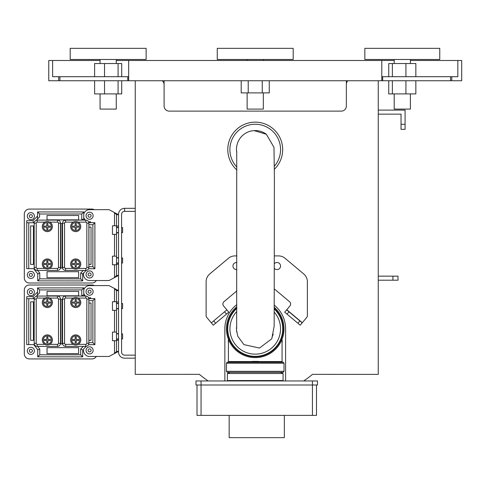 <?xml version="1.0" encoding="UTF-8"?>
<svg xmlns="http://www.w3.org/2000/svg" width="486" height="486" viewBox="0 0 486 486"><rect width="100%" height="100%" fill="white"/><g stroke="black" fill="none" stroke-linecap="round" stroke-linejoin="round"><path stroke-width="0.73" d="M288.982 311.799L302.171 322.868L300.214 325.195L284.705 312.176L286.655 309.849L288.982 311.799L287.032 314.126M211.331 322.868L226.84 309.849L228.797 312.176L213.281 325.195L206.836 317.51A3.038 3.038 0 0 1 206.125 315.554L206.125 281.728A10.127 10.127 0 0 1 209.739 273.976L228.444 258.279A10.127 10.127 0 0 1 234.951 255.909L236.901 255.909M162.227 80.743A5.06 5.06 0 0 1 164.104 84.679L164.104 106.057A5.06 5.06 0 0 0 169.164 111.118L341.293 111.118A5.06 5.06 0 0 0 346.36 106.057L346.36 84.333A5.06 5.06 0 0 1 347.848 80.743M135.248 80.743L135.248 374.372L199.394 374.335A87.079 87.079 0 0 0 208.215 380.957M378.254 80.743L378.254 374.378L312.48 374.348A87.079 87.079 0 0 1 303.671 380.957M236.84 290.889L223.961 301.691A3.038 3.038 0 0 0 223.59 305.973L228.797 312.176M274.353 263.679A3.542 3.542 0 0 1 280.544 266.036A3.542 3.542 0 0 1 274.347 268.381M236.882 269.56A3.542 3.542 0 0 1 232.958 266.03A3.542 3.542 0 0 1 236.895 262.513M274.304 289.006A10.127 10.127 0 0 1 275.295 289.741L289.535 301.691A3.038 3.038 0 0 1 289.911 305.973L286.77 309.716L302.28 322.734L306.666 317.51A3.038 3.038 0 0 0 307.377 315.554L307.377 281.728A10.127 10.127 0 0 0 303.756 273.976L285.051 258.279A10.127 10.127 0 0 0 278.545 255.909L274.365 255.909M274.371 169.268A27.453 27.453 0 0 0 255.229 122.144A27.453 27.453 0 0 0 236.913 170.039M274.359 166.206A25.339 25.339 0 0 0 255.229 124.258A25.339 25.339 0 0 0 236.901 167.093M118.541 257.683L116.512 257.683L116.512 263.248L118.541 263.248M116.512 264.767L112.466 264.767L112.466 256.165L116.512 256.165M118.541 333.621L116.512 333.621L116.512 339.192L118.541 339.192M116.512 340.71L112.466 340.71L112.466 332.102L116.512 332.102M118.541 303.246L116.512 303.246L116.512 308.817L118.541 308.817M116.512 310.335L112.466 310.335L112.466 301.727L116.512 301.727M118.541 227.308L116.512 227.308L116.512 232.873L118.541 232.873M116.512 234.392L112.466 234.392L112.466 225.79L116.512 225.79M116.512 262.999L118.541 262.999M121.579 262.999L122.594 262.999L122.594 257.932L121.579 257.932M116.512 338.936L118.541 338.936M121.579 338.936L122.594 338.936L122.594 333.876L121.579 333.876M116.512 308.561L118.541 308.561M121.579 308.561L122.594 308.561L122.594 303.501L121.579 303.501M116.512 232.624L118.541 232.624M121.579 232.624L122.594 232.624L122.594 227.557L121.579 227.557M263.333 60.495L263.333 59.48M263.333 92.893L263.333 109.095L247.131 109.095L247.131 92.893M293.198 59.48L217.26 59.48L217.26 48.345L293.198 48.345L293.198 59.48M269.262 80.743L269.262 92.893L262.246 92.893L262.246 80.743M262.246 92.893L248.218 92.893L248.218 80.743M248.218 92.893L241.202 92.893L241.202 80.743M457.836 60.495L461.7 60.495L461.7 80.743L451.786 80.743L451.786 76.691L457.836 76.691L457.836 60.495L410.403 60.495M100.061 60.495L48.764 60.495L48.764 80.743L451.786 80.743M52.622 60.495L52.622 76.691L128.669 76.691M381.796 76.691L451.786 76.691M346.36 80.743L346.36 84.795M164.104 80.743L164.104 84.795M135.248 208.324L124.616 208.324L124.616 211.361L135.248 211.361M135.248 358.176L124.616 358.176A6.075 6.075 0 0 1 118.541 352.101L118.541 214.399A6.075 6.075 0 0 1 124.616 208.324M124.616 211.361A3.038 3.038 0 0 0 121.579 214.399L121.579 352.101A3.038 3.038 0 0 0 124.616 355.138L135.248 355.138M378.254 114.155L401.035 114.155L401.035 129.343L405.081 129.343L405.081 110.109L378.254 110.109M378.254 276.157L397.998 276.157L397.998 280.209L378.254 280.209M104.533 76.691L104.533 63.532L94.612 63.532L94.612 76.691M118.08 76.691L118.08 63.532L104.533 63.532M104.533 80.743L104.533 93.907L94.612 93.907L94.612 80.743M121.713 76.691L121.713 63.532L118.08 63.532M104.533 93.907L121.713 93.907L121.713 80.743M116.263 93.907L116.263 109.095L100.061 109.095L100.061 93.907M118.08 93.907L118.08 80.743M394.201 93.907L394.201 109.095L410.403 109.095L410.403 93.907M415.852 76.691L415.852 63.532L405.932 63.532L405.932 76.691M392.378 76.691L392.378 63.532L405.932 63.532M415.852 80.743L415.852 93.907L392.378 93.907L392.378 80.743M405.932 93.907L405.932 80.743M388.745 76.691L388.745 63.532L392.378 63.532M392.378 93.907L388.745 93.907L388.745 80.743M394.201 60.495L116.263 60.495M381.796 80.743L381.796 60.495M128.669 80.743L128.669 60.495M439.763 59.48L364.834 59.48L364.834 48.345L439.763 48.345L439.763 59.48M146.134 59.48L70.191 59.48L70.191 48.345L146.134 48.345L146.134 59.48M199.363 374.335A87.079 87.079 0 0 0 200.846 375.55M78.641 295.804L78.641 291.418L47.033 291.418L47.033 295.804L78.641 295.804M91.04 340.346L91.04 303.009L88.926 303.009L88.926 340.346L91.04 340.346M62.135 343.948L62.135 299.522L60.793 299.522L60.793 343.948L62.135 343.948M33.419 340.346L33.419 301.861L30.648 301.861L30.648 340.346L33.419 340.346M78.641 353.62L78.641 347.648L47.033 347.648L47.033 353.62L78.641 353.62M83.313 346.384L80.67 349.009L80.67 354.835L82.693 356.858L63.775 356.839M58.107 356.833L82.693 356.858L37.738 356.809L39.761 354.786L39.761 349.106L37.738 349.798L33.734 344.604L37.738 349.798L37.738 356.809M34.457 344.604L28.753 344.604L28.753 298.69L33.734 298.69L34.36 298.064M36.207 296.235L39.573 292.888L39.573 289.917L81.763 289.917L83.786 287.894L37.55 287.894L37.55 294.899M118.541 301.982L116.512 301.982L116.512 290.658L118.541 290.658L114.489 288.502L116.512 290.658M116.512 303.246L116.512 301.982M116.512 351.408L118.541 351.408L114.489 353.565L116.512 351.408L116.512 339.192M116.512 340.261L118.541 340.261M116.512 333.621L116.512 308.817M114.489 340.71L114.489 353.565L109.028 356.469L89.582 356.469A6.075 6.075 0 0 1 83.707 348.839L86.21 346.36L83.707 348.839M83.786 289.844A6.075 6.075 0 0 1 89.582 285.598L109.028 285.598L114.489 288.502L114.489 301.727M90.596 298.635L90.596 297.748L89.582 297.748A6.075 6.075 0 0 1 88.488 297.645M85.384 296.059A6.075 6.075 0 0 1 83.786 293.495M88.859 300.658L92.869 300.658L92.869 342.666L94.898 344.689L88.543 344.689L94.898 344.689L94.898 298.635L88.823 298.635M81.763 289.917L81.763 295.798L83.786 294.899L83.786 287.894M96.313 356.469A5.06 5.06 0 0 1 91.976 358.929L29.36 358.929A5.06 5.06 0 0 1 24.3 353.869L24.3 290.081A5.06 5.06 0 0 1 29.36 285.015L91.976 285.015A5.06 5.06 0 0 1 94.327 285.598M37.55 292.05L32.902 296.667L33.734 298.69M32.902 296.667L26.724 296.667L26.724 344.604L28.753 344.604M28.753 298.69L26.724 298.69L26.724 344.604M37.55 287.894L39.573 289.917M85.062 296.059L83.786 294.899M92.869 300.658L94.898 298.635M80.67 349.009L82.693 349.853L82.693 356.858M34.403 292.122A3.542 3.542 0 0 0 30.855 288.575A3.542 3.542 0 0 0 27.313 292.122A3.542 3.542 0 0 0 30.855 295.664A3.542 3.542 0 0 0 34.403 292.122M93.124 291.673A3.542 3.542 0 0 0 89.582 288.125A3.542 3.542 0 0 0 86.04 291.673A3.542 3.542 0 0 0 89.582 295.215A3.542 3.542 0 0 0 93.124 291.673M93.124 350.394A3.542 3.542 0 0 0 89.582 346.852A3.542 3.542 0 0 0 86.04 350.394A3.542 3.542 0 0 0 89.582 353.942A3.542 3.542 0 0 0 93.124 350.394M34.403 350.843A3.542 3.542 0 0 0 30.855 347.302A3.542 3.542 0 0 0 27.313 350.843A3.542 3.542 0 0 0 30.855 354.391A3.542 3.542 0 0 0 34.403 350.843M78.641 219.86L78.641 215.48L47.033 215.48L47.033 219.86L78.641 219.86M91.04 264.408L91.04 227.071L88.926 227.071L88.926 264.408L91.04 264.408M62.135 268.011L62.135 223.584L60.793 223.584L60.793 268.011L62.135 268.011M33.419 264.408L33.419 225.923L30.648 225.923L30.648 264.408L33.419 264.408M78.641 277.682L78.641 271.71L47.033 271.71L47.033 277.682L78.641 277.682M83.313 270.441L80.67 273.071L80.67 278.891L82.693 280.92L63.775 280.896M58.107 280.89L82.693 280.92L37.738 280.865L39.761 278.843L39.761 273.168L37.738 273.861L33.734 268.667L37.738 273.861L37.738 280.865M34.457 268.667L28.753 268.667L28.753 222.752L33.734 222.752L34.36 222.126L33.734 222.752L32.902 220.723L26.724 220.723L26.724 268.667L26.724 222.752L28.753 222.752M36.207 220.292L39.573 216.95L39.573 213.98L81.763 213.98L83.786 211.951L37.55 211.951L37.55 218.961L36.207 220.292M118.541 226.039L116.512 226.039L116.512 214.721L118.541 214.721L114.489 212.564L116.512 214.721M116.512 227.308L116.512 226.039M116.512 275.471L118.541 275.471L114.489 277.627L116.512 275.471L116.512 263.248M116.512 264.323L118.541 264.323M116.512 257.683L116.512 232.873M114.489 264.767L114.489 277.627L109.028 280.531L89.582 280.531A6.075 6.075 0 0 1 83.707 272.901M83.786 213.907A6.075 6.075 0 0 1 89.582 209.654L109.028 209.654L114.489 212.564L114.489 225.79M88.859 224.72L92.869 224.72L94.898 222.697L90.596 222.697L90.596 221.804L89.582 221.804A6.075 6.075 0 0 1 88.488 221.707M85.384 220.122A6.075 6.075 0 0 1 83.786 217.552M81.763 213.98L81.763 219.854L83.786 218.961L83.786 211.951M92.869 224.72L92.869 266.729L94.898 268.752L94.898 222.697L88.823 222.697M96.313 280.531A5.06 5.06 0 0 1 91.976 282.992L29.36 282.992A5.06 5.06 0 0 1 24.3 277.925L24.3 214.138A5.06 5.06 0 0 1 29.36 209.077L91.976 209.077A5.06 5.06 0 0 1 94.327 209.654M37.55 211.951L39.573 213.98M85.062 220.122L83.786 218.961M88.543 268.752L94.898 268.752M80.67 273.071L82.693 273.91L86.21 270.416M82.693 280.92L82.693 273.91M26.724 222.752L26.724 268.667L28.753 268.667M34.403 216.179A3.542 3.542 0 0 0 30.855 212.637A3.542 3.542 0 0 0 27.313 216.179A3.542 3.542 0 0 0 30.855 219.727A3.542 3.542 0 0 0 34.403 216.179M93.124 215.729A3.542 3.542 0 0 0 89.582 212.188A3.542 3.542 0 0 0 86.04 215.729A3.542 3.542 0 0 0 89.582 219.277A3.542 3.542 0 0 0 93.124 215.729M93.124 274.456A3.542 3.542 0 0 0 89.582 270.915A3.542 3.542 0 0 0 86.04 274.456A3.542 3.542 0 0 0 89.582 277.998A3.542 3.542 0 0 0 93.124 274.456M34.403 274.906A3.542 3.542 0 0 0 30.855 271.364A3.542 3.542 0 0 0 27.313 274.906A3.542 3.542 0 0 0 30.855 278.454A3.542 3.542 0 0 0 34.403 274.906M72.706 302.031L75.172 302.031L75.172 299.54L76.223 299.54L76.223 302.031L78.629 302.031L78.629 303.124L76.223 303.124L76.223 305.427L75.172 305.427L75.172 303.124L72.706 303.124L72.706 302.031M72.706 339.404L75.172 339.404L75.172 336.913L76.223 336.913L76.223 339.404L78.629 339.404L78.629 340.498L76.223 340.498L76.223 342.8L75.172 342.8L75.172 340.498L72.706 340.498L72.706 339.404M80.761 339.951A5.06 5.06 0 0 0 75.695 334.89A5.06 5.06 0 0 0 70.634 339.951A5.06 5.06 0 0 0 75.695 345.017A5.06 5.06 0 0 0 80.761 339.951M80.761 302.492A5.06 5.06 0 0 0 75.695 297.426A5.06 5.06 0 0 0 70.634 302.492A5.06 5.06 0 0 0 75.695 307.553A5.06 5.06 0 0 0 80.761 302.492M85.822 296.059L65.574 296.059A3.038 3.038 0 0 0 62.536 299.097L62.536 343.347A3.038 3.038 0 0 0 65.574 346.384L85.822 346.384A3.038 3.038 0 0 0 88.859 343.347L88.859 299.097A3.038 3.038 0 0 0 85.822 296.059L85.822 298.082L78.191 298.082A5.06 5.06 0 0 1 74.832 307.48A5.06 5.06 0 0 1 70.634 302.492M44.36 302.031L46.82 302.031L46.82 299.54L47.871 299.54L47.871 302.031L50.283 302.031L50.283 303.124L47.871 303.124L47.871 305.427L46.82 305.427L46.82 303.124L44.36 303.124L44.36 302.031M44.36 339.404L46.82 339.404L46.82 336.913L47.871 336.913L47.871 339.404L50.283 339.404L50.283 340.498L47.871 340.498L47.871 342.8L46.82 342.8L46.82 340.498L44.36 340.498L44.36 339.404M52.409 339.951A5.06 5.06 0 0 0 47.342 334.89A5.06 5.06 0 0 0 42.282 339.951A5.06 5.06 0 0 0 47.342 345.017A5.06 5.06 0 0 0 52.409 339.951M52.409 302.492A5.06 5.06 0 0 0 47.342 297.426A5.06 5.06 0 0 0 42.282 302.492A5.06 5.06 0 0 0 47.342 307.553A5.06 5.06 0 0 0 52.409 302.492M57.47 296.059L37.222 296.059A3.038 3.038 0 0 0 34.184 299.097L34.184 343.347A3.038 3.038 0 0 0 37.222 346.384L57.47 346.384A3.038 3.038 0 0 0 60.507 343.347L60.507 299.097A3.038 3.038 0 0 0 57.47 296.059L57.47 298.082L49.839 298.082A5.06 5.06 0 0 1 46.48 307.48A5.06 5.06 0 0 1 42.282 302.492M72.706 226.093L75.172 226.093L75.172 223.603L76.223 223.603L76.223 226.093L78.629 226.093L78.629 227.187L76.223 227.187L76.223 229.489L75.172 229.489L75.172 227.187L72.706 227.187L72.706 226.093M72.706 263.467L75.172 263.467L75.172 260.976L76.223 260.976L76.223 263.467L78.629 263.467L78.629 264.56L76.223 264.56L76.223 266.857L75.172 266.857L75.172 264.56L72.706 264.56L72.706 263.467M80.761 264.013A5.06 5.06 0 0 0 75.695 258.953A5.06 5.06 0 0 0 70.634 264.013A5.06 5.06 0 0 0 75.695 269.074A5.06 5.06 0 0 0 80.761 264.013M65.574 270.441L85.822 270.441A3.038 3.038 0 0 0 88.859 267.403L88.859 223.159A3.038 3.038 0 0 0 85.822 220.122L65.574 220.122A3.038 3.038 0 0 0 62.536 223.159L62.536 267.403A3.038 3.038 0 0 0 65.574 270.441L65.574 268.418L73.198 268.418A5.06 5.06 0 0 1 70.634 264.013M80.761 226.549A5.06 5.06 0 0 0 75.695 221.488A5.06 5.06 0 0 0 70.634 226.549A5.06 5.06 0 0 0 75.695 231.615A5.06 5.06 0 0 0 80.761 226.549M85.822 220.122L85.822 222.145L78.191 222.145A5.06 5.06 0 0 1 74.832 231.536A5.06 5.06 0 0 1 70.634 226.549M44.36 226.093L46.82 226.093L46.82 223.603L47.871 223.603L47.871 226.093L50.283 226.093L50.283 227.187L47.871 227.187L47.871 229.489L46.82 229.489L46.82 227.187L44.36 227.187L44.36 226.093M44.36 263.467L46.82 263.467L46.82 260.976L47.871 260.976L47.871 263.467L50.283 263.467L50.283 264.56L47.871 264.56L47.871 266.857L46.82 266.857L46.82 264.56L44.36 264.56L44.36 263.467M52.409 264.013A5.06 5.06 0 0 0 47.342 258.953A5.06 5.06 0 0 0 42.282 264.013A5.06 5.06 0 0 0 47.342 269.074A5.06 5.06 0 0 0 52.409 264.013M37.222 270.441L57.47 270.441A3.038 3.038 0 0 0 60.507 267.403L60.507 223.159A3.038 3.038 0 0 0 57.47 220.122L37.222 220.122A3.038 3.038 0 0 0 34.184 223.159L34.184 267.403A3.038 3.038 0 0 0 37.222 270.441L37.222 268.418L44.852 268.418A5.06 5.06 0 0 1 42.282 264.013M52.409 226.549A5.06 5.06 0 0 0 47.342 221.488A5.06 5.06 0 0 0 42.282 226.549A5.06 5.06 0 0 0 47.342 231.615A5.06 5.06 0 0 0 52.409 226.549M57.47 220.122L57.47 222.145L49.839 222.145A5.06 5.06 0 0 1 46.48 231.536A5.06 5.06 0 0 1 42.282 226.549M285.604 380.957L285.604 328.809A30.375 30.375 0 0 0 274.262 305.135M236.804 304.661A30.375 30.375 0 0 0 224.854 328.809L224.854 380.957M282.062 339.21L282.062 361.578L228.402 361.578L228.402 339.21M236.797 306.757A28.765 28.765 0 0 0 255.229 357.605A28.765 28.765 0 0 0 274.256 307.267M236.791 307.851A27.939 27.939 0 0 0 255.229 356.779A27.939 27.939 0 0 0 274.25 308.373M236.791 308.434A27.502 27.502 0 0 0 255.229 356.341A27.502 27.502 0 0 0 274.25 308.975M236.779 311.526A25.302 25.302 0 0 0 255.229 354.142A25.302 25.302 0 0 0 274.238 312.14M258.43 361.42L252.027 361.42M282.53 380.957L283.077 380.544L227.387 380.544L227.928 380.957M280.386 372.349L283.077 373.509L227.387 373.509L227.387 380.544M284.012 363.212L283.308 362.277L227.156 362.277L226.446 363.212L226.446 371.328L284.012 371.328L284.012 363.212L226.446 363.212M284.012 371.328L283.077 372.349L227.387 372.349L226.446 371.328M317.498 385.003L195.998 385.003L195.998 380.957L317.498 380.957L317.498 385.003M316.489 385.003L316.489 415.384L197.012 415.384L197.012 385.003M282.062 342.703A5.06 5.06 0 0 0 282.062 340.23M228.402 340.23A5.06 5.06 0 0 0 228.402 342.703M284.34 415.384L284.34 437.655L229.161 437.655L229.161 415.384M236.767 152.561A18.729 18.729 -32.9 0 1 266.45 134.324M236.7 326.057A18.729 18.729 16.5 0 0 236.737 331.932M272.203 336.786A18.729 18.729 16.5 0 0 273.181 334.21M299.844 320.912L297.888 323.239M213.658 320.912L215.608 323.239M224.514 311.799L226.47 314.126M405.081 124.282L401.035 124.282M392.931 280.209L392.931 276.157M450.552 80.743L450.552 76.691M382.682 80.743L382.682 76.691M127.775 80.743L127.775 76.691M59.912 80.743L59.912 76.691M58.672 80.743L58.672 76.691M39.761 349.106L37.659 346.384M80.67 354.835L39.761 354.786M92.869 342.666L88.859 342.666M114.489 332.102L114.489 310.335M29.336 292.122A1.519 1.519 0 0 1 30.855 290.604A1.519 1.519 0 0 1 32.374 292.122A1.519 1.519 0 0 1 30.855 293.641A1.519 1.519 0 0 1 29.336 292.122M88.063 291.673A1.519 1.519 0 0 1 89.582 290.154A1.519 1.519 0 0 1 91.101 291.673A1.519 1.519 0 0 1 89.582 293.192A1.519 1.519 0 0 1 88.063 291.673M88.063 350.394A1.519 1.519 0 0 1 89.582 348.875A1.519 1.519 0 0 1 91.101 350.394A1.519 1.519 0 0 1 89.582 351.913A1.519 1.519 0 0 1 88.063 350.394M29.336 350.843A1.519 1.519 0 0 1 30.855 349.325A1.519 1.519 0 0 1 32.374 350.843A1.519 1.519 0 0 1 30.855 352.362A1.519 1.519 0 0 1 29.336 350.843M39.761 273.168L37.659 270.441M80.67 278.891L39.761 278.843M92.869 266.729L88.859 266.729M114.489 256.165L114.489 234.392M37.55 216.106L32.902 220.723M29.336 216.179A1.519 1.519 0 0 1 30.855 214.66A1.519 1.519 0 0 1 32.374 216.179A1.519 1.519 0 0 1 30.855 217.698A1.519 1.519 0 0 1 29.336 216.179M88.063 215.729A1.519 1.519 0 0 1 89.582 214.211A1.519 1.519 0 0 1 91.101 215.729A1.519 1.519 0 0 1 89.582 217.248A1.519 1.519 0 0 1 88.063 215.729M88.063 274.456A1.519 1.519 0 0 1 89.582 272.938A1.519 1.519 0 0 1 91.101 274.456A1.519 1.519 0 0 1 89.582 275.975A1.519 1.519 0 0 1 88.063 274.456M29.336 274.906A1.519 1.519 0 0 1 30.855 273.387A1.519 1.519 0 0 1 32.374 274.906A1.519 1.519 0 0 1 30.855 276.425A1.519 1.519 0 0 1 29.336 274.906M71.649 339.951A4.052 4.052 0 0 1 75.695 335.905A4.052 4.052 0 0 1 79.747 339.951A4.052 4.052 0 0 1 75.695 344.003A4.052 4.052 0 0 1 71.649 339.951M71.649 302.492A4.052 4.052 0 0 1 75.695 298.44A4.052 4.052 0 0 1 79.747 302.492A4.052 4.052 0 0 1 75.695 306.538A4.052 4.052 0 0 1 71.649 302.492M85.822 298.082A1.015 1.015 0 0 1 86.836 299.097L88.859 299.097M86.836 299.097L86.836 343.347L88.859 343.347M86.836 343.347A1.015 1.015 0 0 1 85.822 344.355L85.822 346.384M73.198 344.355L65.574 344.355L65.574 346.384M85.822 344.355L78.191 344.355M65.574 344.355A1.015 1.015 0 0 1 64.559 343.347L62.536 343.347M64.559 343.347L64.559 299.097L62.536 299.097M64.559 299.097A1.015 1.015 0 0 1 65.574 298.082L65.574 296.059M65.574 298.082L73.198 298.082M43.297 339.951A4.052 4.052 0 0 1 47.342 335.905A4.052 4.052 0 0 1 51.395 339.951A4.052 4.052 0 0 1 47.342 344.003A4.052 4.052 0 0 1 43.297 339.951M43.297 302.492A4.052 4.052 0 0 1 47.342 298.44A4.052 4.052 0 0 1 51.395 302.492A4.052 4.052 0 0 1 47.342 306.538A4.052 4.052 0 0 1 43.297 302.492M57.47 298.082A1.015 1.015 0 0 1 58.484 299.097L60.507 299.097M58.484 299.097L58.484 343.347L60.507 343.347M58.484 343.347A1.015 1.015 0 0 1 57.47 344.355L57.47 346.384M44.852 344.355L37.222 344.355L37.222 346.384M57.47 344.355L49.839 344.355M37.222 344.355A1.015 1.015 0 0 1 36.207 343.347L34.184 343.347M36.207 343.347L36.207 299.097L34.184 299.097M36.207 299.097A1.015 1.015 0 0 1 37.222 298.082L37.222 296.059M37.222 298.082L44.852 298.082M71.649 264.013A4.052 4.052 0 0 1 75.695 259.961A4.052 4.052 0 0 1 79.747 264.013A4.052 4.052 0 0 1 75.695 268.065A4.052 4.052 0 0 1 71.649 264.013M71.649 226.549A4.052 4.052 0 0 1 75.695 222.503A4.052 4.052 0 0 1 79.747 226.549A4.052 4.052 0 0 1 75.695 230.601A4.052 4.052 0 0 1 71.649 226.549M85.822 222.145A1.015 1.015 0 0 1 86.836 223.159L88.859 223.159M86.836 223.159L86.836 267.403L88.859 267.403M86.836 267.403A1.015 1.015 0 0 1 85.822 268.418L85.822 270.441M85.822 268.418L78.191 268.418M65.574 268.418A1.015 1.015 0 0 1 64.559 267.403L62.536 267.403M64.559 267.403L64.559 223.159L62.536 223.159M64.559 223.159A1.015 1.015 0 0 1 65.574 222.145L65.574 220.122M65.574 222.145L73.198 222.145M43.297 264.013A4.052 4.052 0 0 1 47.342 259.961A4.052 4.052 0 0 1 51.395 264.013A4.052 4.052 0 0 1 47.342 268.065A4.052 4.052 0 0 1 43.297 264.013M43.297 226.549A4.052 4.052 0 0 1 47.342 222.503A4.052 4.052 0 0 1 51.395 226.549A4.052 4.052 0 0 1 47.342 230.601A4.052 4.052 0 0 1 43.297 226.549M57.47 222.145A1.015 1.015 0 0 1 58.484 223.159L60.507 223.159M58.484 223.159L58.484 267.403L60.507 267.403M58.484 267.403A1.015 1.015 0 0 1 57.47 268.418L57.47 270.441M57.47 268.418L49.839 268.418M37.222 268.418A1.015 1.015 0 0 1 36.207 267.403L34.184 267.403M36.207 267.403L36.207 223.159L34.184 223.159M36.207 223.159A1.015 1.015 0 0 1 37.222 222.145L37.222 220.122M37.222 222.145L44.852 222.145M312.437 415.384L312.437 380.957M201.058 415.384L201.058 380.957M118.541 257.932L116.512 257.932M118.541 333.876L116.512 333.876M118.541 303.501L116.512 303.501M118.541 227.557L116.512 227.557M247.131 59.48L247.131 60.495M100.061 59.48L100.061 63.532M116.263 59.48L116.263 63.532M410.403 63.532L410.403 59.48M394.201 63.532L394.201 59.48M228.402 361.578L227.867 362.277M282.062 361.578L282.591 362.277M230.072 372.349L227.387 373.509M283.077 373.509L283.077 380.544M255.235 130.661L254.287 130.685L266.322 134.239L273.983 147.337L274.396 177.062L274.165 326.136L271.789 338.778L259.463 348.061L243.893 344.604L237.745 336.184L236.615 330.523M236.725 151.201L236.664 328.718"/></g></svg>
